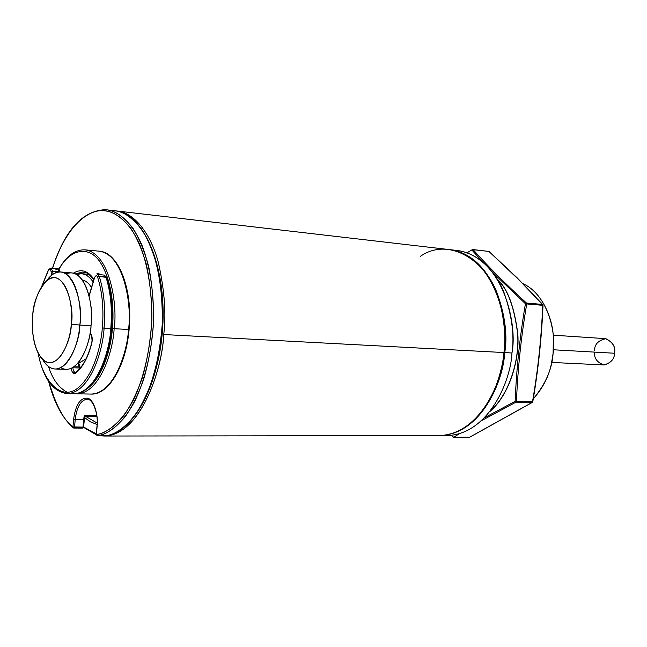 <?xml version="1.0" encoding="UTF-8"?>
<svg xmlns="http://www.w3.org/2000/svg" width="647" height="647" viewBox="0 0 647 647"><rect width="100%" height="100%" fill="white"/><g stroke="black" fill="none" stroke-linecap="round" stroke-linejoin="round"><path stroke-width="0.97" d="M453.369 250.243C475.189 250.583 494.801 269.516 503.787 291.878C511.906 315.332 514.632 335.696 511.963 352.979C517.762 324.713 503.309 256.908 457.348 250.518L450.158 249.685C496.063 256.066 510.483 324.187 504.684 352.591L511.963 352.979C510.92 380.339 488.808 434.549 446.745 435.601C488.808 434.541 510.92 380.339 511.963 352.979L504.684 352.591C503.633 380.088 481.514 434.549 439.523 435.617L439.159 435.609C481.319 434.905 503.657 380.169 504.684 352.591C510.54 324.115 495.909 255.646 449.802 249.645M553.096 353.375L551.43 363.525C548.915 376.336 542.857 388.111 533.265 398.859C545.478 384.326 552.085 369.162 553.096 353.375C556.557 332.283 547.564 294.7 522.994 283.693C541.377 291.797 552.441 316.957 553.363 336.836L553.096 353.375M100.738 435.779C139.073 439.992 162.623 369.397 163.74 334.531C162.316 368.232 141.313 434.889 104.458 436.029L438.795 435.617C480.786 434.549 502.897 380.064 503.948 352.55C503.075 362.854 500.341 374.192 495.756 386.566M162.001 334.345C159.922 357.581 152.805 391.241 135.126 415.18M96.298 433.894L83.633 427.036L96.298 433.894M83.56 427.352L96.249 434.768L83.56 427.352M163.74 334.531L503.948 352.55L163.74 334.531C166.36 313.763 164.475 289.435 158.103 261.558C150.977 234.974 134.924 212.224 116.282 210.938L117.333 211.043C135.765 213.065 151.382 235.969 158.313 262.318C164.508 289.921 166.319 313.989 163.74 334.531M104.458 436.029L100.714 435.771M85.647 416.385L97.147 423.033L85.647 416.385M420.34 256.325C452.204 234.311 493.176 266.467 500.43 304.826C504.652 323.177 505.825 339.085 503.948 352.55C509.755 324.131 495.335 255.977 449.439 249.596L117.333 211.043M84.514 417.59L90.604 421.909L97.099 424.513L90.305 421.739L83.964 417.089M97.374 435.771L96.387 434.574L97.333 435.763M97.107 426.527L97.09 426.68C98.708 414.379 93.33 398.787 87.402 398.18L88.178 399.353L87.402 398.18C93.33 398.787 98.708 414.379 97.09 426.68L96.387 434.574L97.446 435.779L106.076 435.771L97.487 435.779C105.558 434.921 114.697 428.686 124.911 417.08C131.673 407.618 137.908 395.131 143.602 379.619C148.624 362.369 151.916 343.525 153.476 323.071C154.253 292.307 149.538 264.227 141.62 244.348C130.476 219.891 117.188 211.189 106.706 209.806L105.267 209.677L104.151 210.752C112.149 210.979 120.86 216.559 130.265 227.509C136.363 236.567 141.693 248.731 146.254 264.008C149.999 281.089 151.851 299.86 151.819 320.338C150.177 351.184 143.197 379.417 133.711 399.417C120.649 424.036 106.812 432.924 96.387 434.574C104.474 433.716 113.629 427.376 123.868 415.544C130.629 405.895 136.824 393.182 142.453 377.411C147.362 359.902 150.484 340.872 151.819 320.338C152.231 289.549 147.128 261.93 139 242.771C127.613 219.309 114.438 211.585 104.151 210.752C90.248 208.973 66.965 223.045 52.633 268.149C66.965 223.045 90.248 208.973 104.151 210.752L105.291 209.677M105.332 209.685L106.706 209.806C114.867 210.469 123.642 216.648 133.015 228.351C139.048 237.918 144.257 250.543 148.624 266.224C152.134 283.645 153.751 302.594 153.476 323.071C151.487 353.812 144.305 381.625 134.77 401.261C121.668 425.411 107.903 434.145 97.487 435.779L106.035 435.771M74.065 428.063L82.444 428.096L83.01 427.109L72.941 426.899L73.904 428.063L74.551 427.085L73.904 428.063M83.512 426.939L82.355 428.088M84.328 419.369L84.692 416.344L84.207 415.56L84.62 416.361L96.84 416.474L84.547 416.328L84.328 419.369L83.689 419.458L84.207 415.56L96.743 415.681L84.207 415.56L83.689 419.458L75.23 419.402L84.328 419.369L83.641 427.004L83.01 427.109L83.689 419.458L83.01 427.109L74.551 427.085L75.23 419.402L74.551 427.085L72.941 426.899L73.629 419.216C75.634 404.787 80.228 397.776 87.402 398.18C80.228 397.776 75.634 404.787 73.629 419.216L72.941 426.899L73.378 427.902M97.107 435.73L96.387 434.574L96.953 426.608C98.692 414.266 93.095 400.008 88.073 399.328L86.916 399.159C80.64 400.356 76.742 407.109 75.23 419.402L73.629 419.216L75.23 419.402C76.742 407.109 80.64 400.356 86.916 399.159L87.952 399.272M48.921 381.876C55.957 405.515 63.964 420.526 72.941 426.899C63.964 420.526 55.957 405.515 48.921 381.876M106.076 435.771C114.187 434.913 123.375 428.71 133.638 417.153C140.423 407.739 146.683 395.309 152.401 379.87C157.439 362.708 160.731 343.945 162.292 323.589C163.052 292.97 158.297 265.011 150.33 245.221C139.121 220.862 125.761 212.184 115.215 210.793C123.423 211.464 132.247 217.627 141.677 229.289C147.742 238.816 152.983 251.384 157.383 267.001C160.925 284.34 162.559 303.208 162.292 323.589C160.31 354.184 153.113 381.867 143.537 401.407C130.379 425.451 116.549 434.137 106.076 435.771M113.832 210.671L115.215 210.793C142.971 213.421 165.341 263.232 162.955 322.408C160.707 381.601 134.252 432.455 106.229 435.754L106.343 435.73M73.653 428.031L72.941 426.899L73.273 427.837M97.446 435.779L96.241 434.493L96.953 426.583M459.37 433.733L453.684 437.259L469.617 437.218L532.06 402.499L516.023 402.167L515.149 401.326L484.538 417.695L515.149 401.326C516.46 368.774 519.889 336.246 525.437 303.726L496.5 276.14L495.917 276.981L496.5 276.14L492.149 271.732M496.5 276.14L525.437 303.726L526.472 303.031C505.76 284.203 487.959 266.378 473.062 249.564L471.97 250.122L473.062 249.564L488.897 251.432L473.062 249.564C487.959 266.378 505.76 284.203 526.472 303.031L542.461 304.422L516.67 277.498L488.897 251.432L472.108 249.564L471.97 250.122L482.937 262.108L471.97 250.122L472.148 249.54M490.353 410.885C508.663 395.002 519.59 361.163 517.673 334.175C514.381 307.325 507.766 289.282 497.842 280.046C507.766 289.282 514.381 307.325 517.673 334.175C519.59 361.163 508.663 395.002 490.353 410.885M497.406 279.31C507.507 288.384 514.3 306.532 517.794 333.763C519.864 361.196 508.582 395.77 489.836 411.565C508.582 395.77 519.864 361.196 517.794 333.763C514.3 306.532 507.507 288.384 497.406 279.31M526.739 303.944C521.175 336.424 517.754 368.895 516.468 401.366L532.513 401.706C537.989 369.809 541.393 337.677 542.736 305.319L526.739 303.944L542.736 305.319L542.461 304.422L542.736 305.319L542.461 304.422L526.472 303.031L526.739 303.944L526.472 303.031L525.437 303.726L526.739 303.944L525.437 303.726C519.889 336.246 516.46 368.774 515.149 401.326L516.468 401.366C517.754 368.895 521.175 336.424 526.739 303.944M489.237 251.732L520.471 281.291L538.87 300.507L542.736 305.319C541.393 337.677 537.989 369.809 532.513 401.706L516.468 401.366L516.023 402.167L481.497 420.679L516.023 402.167L516.468 401.366L515.149 401.326L516.023 402.167L532.06 402.499L469.617 437.218L453.458 437.323L452.738 436.523L453.684 437.259M469.148 437.218L469.957 437.048M532.513 401.706L532.06 402.499L532.513 401.706M532.578 401.69L532.788 401.738C538.264 369.817 541.668 337.661 543.011 305.287M551.665 362.433L603.853 364.94C610.897 363.016 614.464 359.109 614.553 353.246L553.411 349.776L614.553 353.246C615.79 346.784 612.725 341.915 605.357 338.64L553.225 335.178M594.512 350.342C594.658 344.172 598.443 340.29 605.875 338.696C612.83 342.247 615.718 347.099 614.553 353.246C614.448 358.85 611.035 362.757 604.306 364.948C597.367 362.805 594.067 358.519 594.415 352.105M76.581 274.465L81.595 273.713C86.019 274.207 89.86 276.965 93.128 281.979C88.38 274.878 82.865 272.379 76.581 274.465M91.51 287.478C88.93 283.289 85.865 280.766 82.315 279.892C85.865 280.766 88.93 283.289 91.51 287.478M55.165 369.008L66.237 369.364C81.813 369.211 90.459 339.861 91.017 325.692L79.791 325.069C79.225 339.319 70.62 368.847 55.165 369.008C50.28 368.636 46.139 365.531 42.726 359.708L46.358 364.593C63.568 382.118 80.39 342.773 79.791 325.069L71.235 324.163C71.744 339.602 57.179 374.16 42.136 358.915C32.528 348.28 31.582 326.953 32.698 316.294C31.016 328.652 33.959 357.532 47.797 362.449C61.983 364.981 70.79 337.556 71.235 324.163C73.143 311.094 69.407 280.96 55.23 277.692C40.987 276.9 33.183 303.71 32.698 316.294C32.981 303.516 37.623 291.603 46.624 280.539C64.368 265.901 75.125 308.352 71.235 324.163L79.791 325.069C84.28 306.945 71.785 258.533 51.461 275.379L46.972 280.256C50.992 274.643 55.577 271.886 60.713 271.999C77.543 274.069 82.161 310.342 79.791 325.069L91.017 325.692C93.394 311.053 88.72 274.983 71.76 272.905L60.713 271.999M66.115 273.948C85.744 265.553 94.527 309.298 91.017 325.692C91.057 341.705 77.988 377.314 60.753 367.69M78.336 363.517L86.051 358.85L78.117 363.557M110.791 328.522C109.917 349.865 96.864 393.319 73.629 393.732C96.864 393.319 109.917 349.865 110.791 328.522L102.339 327.972C100.94 346.016 93.702 376.069 77.042 388.669C59.993 401.277 42.209 378.81 38.302 353.464C42.209 378.81 59.993 401.277 77.042 388.669C93.702 376.069 100.94 346.016 102.339 327.972L104.07 328.15C105.639 308.894 104.03 291.651 99.25 276.423L97.616 277.102C102.307 292.08 103.884 309.031 102.339 327.972C103.884 309.031 102.307 292.08 97.616 277.102C96.605 275.121 95.586 275.331 94.559 277.749L89.157 296.035L94.559 277.749C95.586 275.331 96.605 275.121 97.616 277.102L99.25 276.423C104.03 291.651 105.639 308.894 104.07 328.15C103.196 349.574 90.176 393.182 67.045 393.594C90.176 393.182 103.196 349.574 104.07 328.15L110.791 328.522C112.352 309.323 110.734 292.137 105.93 276.965C110.734 292.137 112.352 309.323 110.791 328.522M111.292 328.458L111.446 328.506C113.007 309.509 111.405 292.484 106.626 277.426L99.25 276.423L105.93 276.965L104.232 275.08L106.512 277.822C111.244 292.735 112.837 309.614 111.292 328.458M92.206 340.718L92.197 340.799C92.408 337.071 91.704 334.467 90.103 332.995C91.704 334.467 92.408 337.071 92.197 340.799L91.85 342.959C88.113 357.467 82.687 367.553 75.578 373.214C73.41 374.306 71.954 372.688 71.227 368.361C71.954 372.688 73.41 374.306 75.578 373.214C82.687 367.553 88.113 357.467 91.85 342.959L92.06 340.743M90.006 333.561L90.475 334.046L90.006 333.561M48.493 366.493C52.553 379.271 58.837 387.885 67.328 392.325M51.453 275.387L51.073 271.481C50.563 268.982 49.706 268.513 48.509 270.09L42.192 285.513L48.509 270.09C49.706 268.513 50.563 268.982 51.073 271.481L52.69 271.19L52.989 274.247L52.69 271.19L59.152 271.724L52.69 271.19L50.919 268.012L52.69 271.19L51.073 271.481L51.453 275.387M59.184 271.991L57.381 268.545L59.815 271.966L59.184 271.991M72.86 367.771L79.468 367.989L79.379 366.938L74.041 366.752L79.379 366.938L77.794 363.339L79.468 367.989L72.86 367.771C73.127 370.545 74.001 372.114 75.473 372.478L75.473 372.478C74.001 372.114 73.127 370.545 72.86 367.771L72.424 367.771L72.86 367.771M79.565 368.863L79.468 367.989L80.131 368.192L79.468 367.989L79.565 368.863M89.076 295.703L94.446 277.523L97.568 274.53L99.25 276.423L97.568 274.53L104.232 275.08L106.585 277.296M76.006 372.227L75.578 373.214L76.006 372.227M79.913 367.253L79.379 366.938L79.913 367.253M55.723 269.872L57.381 268.545L50.919 268.012L48.493 269.694L41.909 285.934M58.804 269.298C66.317 255.929 75.101 249.451 85.145 249.855L99.161 251.173C124.79 254.497 132.093 307.624 128.478 329.485L129.117 329.469L128.478 329.485C132.093 307.624 124.79 254.497 99.161 251.173C118.506 252.039 133.088 289.589 129.117 329.469C126.068 365.878 108.615 395.099 90.984 394.08C114.487 393.683 127.629 350.634 128.478 329.485L114.131 328.7C117.73 306.678 110.54 253.155 85.145 249.855C110.54 253.155 117.73 306.678 114.131 328.7L128.478 329.485C127.629 350.634 114.487 393.683 90.984 394.08L76.912 393.797C100.196 393.392 113.265 350.011 114.131 328.7C113.265 350.011 100.196 393.392 76.912 393.797L75.27 393.683M129.117 329.469L128.963 329.428C130.597 312.978 129.562 284.68 117.6 265.294M75.4 273.859L82.848 272.007L75.4 273.859M93.944 279.237C87.838 270.575 80.98 268.545 73.37 273.163C80.98 268.545 87.838 270.575 93.944 279.237M58.958 269.475C69.237 249.313 89.658 243.911 101.353 264.049C112.91 283.782 114.026 311.773 112.408 328.522L114.131 328.7L112.408 328.522C114.026 311.773 112.91 283.782 101.353 264.049C89.658 243.911 69.237 249.313 58.958 269.475M85.428 389.89C103.277 378.81 111.098 346.695 112.408 328.522C111.098 346.695 103.277 378.81 85.428 389.89M76.233 372.704L72.189 371.912M96.864 273.163L102.194 274.91M107.24 279.375L108.639 281.243M446.753 435.601L439.523 435.617M115.215 210.793L105.267 209.677C82.395 210.785 64.805 230.275 52.488 268.141M48.662 381.487C53.976 402.45 62.136 417.857 73.143 427.724L82.444 428.096L83.641 427.028M467.021 252.783L472.763 249.41M489.14 251.529L516.921 277.612L542.736 304.543M451.194 435.366L453.458 437.323L469.382 437.283M469.819 437.17L532.303 402.434M532.352 402.41L532.78 401.747M81.595 273.713L88.736 274.296M46.624 280.539L51.461 275.379M42.136 358.915L46.358 364.593M38.068 353.019C43.139 378.22 52.795 391.742 67.045 393.594L73.629 393.732C91.106 394.743 108.381 365.256 111.446 328.514M75.537 372.478L75.845 372.348C82.687 367.019 87.976 357.16 91.728 342.756L92.06 340.759C91.534 331.927 90.782 335.502 90.313 333.949L89.973 333.747M80.123 368.143L80.042 367.14M80.042 367.092C79.557 364.544 78.821 363.274 77.826 363.299M57.381 268.545C58.788 268.602 59.597 269.742 59.815 271.966M82.848 272.007C86.52 273.665 85.655 270.082 93.807 279.69"/></g></svg>
